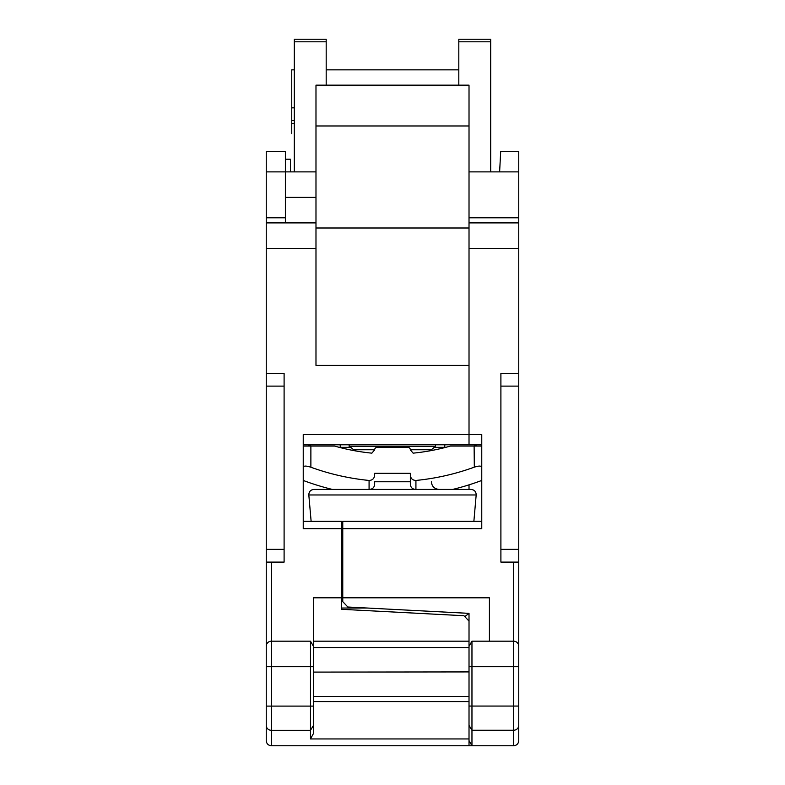 <?xml version="1.0" encoding="UTF-8"?>
<svg xmlns="http://www.w3.org/2000/svg" width="785" height="785" viewBox="0 0 785 785"><rect width="100%" height="100%" fill="white"/><g stroke="black" fill="none" stroke-linecap="round" stroke-linejoin="round"><path stroke-width="1.18" d="M342.76 599.308L341.485 599.308M341.485 608.022L367.095 608.022M341.485 587.612L342.76 587.612M444.791 444.791L444.791 447.332L434.262 447.332M350.738 447.332L340.209 447.332L340.209 444.791M284.101 549.363L266.252 549.363L266.252 740.647C266.557 743.738 268.254 745.446 271.345 745.75L271.345 706.107L266.252 706.107L266.252 740.647C266.557 743.738 268.254 745.446 271.345 745.75L469.018 745.75L469.018 738.95L310.487 738.95L313.431 733.573L313.431 646.281L310.487 641.178L310.487 738.95M266.252 386.122L266.252 373.375L284.101 373.375L284.101 562.109L266.252 562.109L266.252 386.122L284.101 386.122M266.252 373.375L266.252 217.788L285.377 217.788L285.377 151.476L266.252 151.476L266.252 217.788M266.252 666.681L266.252 646.281L266.252 666.681L266.252 646.281L266.252 666.681L271.345 666.681L271.345 641.178A5.103 5.103 0 0 0 266.252 646.281L266.252 666.681M266.252 730.442L266.252 720.247M266.252 706.107L266.252 717.696M303.236 444.791L469.018 444.791L469.018 434.537L303.236 434.537L303.236 528.668L341.485 528.668L341.485 521.299L303.236 521.299M294.306 69.855L291.755 69.855L291.755 107.849L294.306 107.849M291.755 107.849L291.755 120.605L294.306 120.605M291.755 120.605L291.755 133.617M326.187 69.855L458.813 69.855M469.018 365.408L469.018 227.993L315.982 227.993L315.982 365.408L469.018 365.408L469.018 434.537L469.018 365.408M469.018 227.993L469.018 85.634L315.982 85.634L315.982 227.993M469.018 85.163L315.982 85.163L469.018 85.163M469.018 696.501L313.431 696.501L469.018 696.481M271.345 562.109L271.345 641.178L310.487 641.178M313.431 646.281L313.431 597.817L341.485 597.817L341.485 528.668M315.982 248.394L266.252 248.394M266.252 222.891L315.982 222.891M285.377 197.388L315.982 197.388M266.252 171.876L315.982 171.876M285.377 222.891L285.377 217.788M285.377 159.208L290.479 159.208L290.479 171.876M313.431 641.178L469.018 641.178L469.018 621.082L463.925 615.715L341.485 609.297L341.485 597.817M463.925 615.715L341.485 609.297M313.431 672.097L469.018 671.921M349.139 447.332L349.139 444.791M341.485 550.638L342.76 550.638M308.819 494.962C308.897 491.636 310.595 489.791 313.902 489.418L471.098 489.418C474.434 489.82 476.132 491.675 476.181 494.962L308.819 494.962L311.125 521.299M353.603 450.551L353.603 449.746L349.6 446.38L349.305 444.791L349.148 445.527M353.603 449.746L374.651 449.746M410.349 449.746L431.397 449.746L435.4 446.38L349.453 446.243M374.651 481.529L374.651 484.316C374.347 487.406 372.649 489.114 369.549 489.418L415.922 489.418L415.922 480.449A238.925 238.925 0 0 0 474.12 467.232C478.752 465.711 481.303 465.711 481.764 467.232M481.764 444.791L469.018 444.791L469.018 434.537L481.764 434.537L481.764 528.668L342.76 528.668L342.76 601.644L347.863 607.011L469.018 613.36L464.779 616.617M469.018 621.082L469.018 613.36M469.018 641.178L469.018 646.281L471.962 641.178L469.018 646.281L469.018 738.95M342.76 597.817L489.418 597.817L489.418 641.178L513.655 641.178L513.655 706.058L471.962 706.058L471.962 641.178L489.418 641.178M469.018 745.75L471.962 745.75L471.962 706.058L469.018 706.058M469.018 740.647L471.962 745.75L513.655 745.75C516.746 745.446 518.443 743.738 518.748 740.647L518.748 549.363L500.899 549.363M500.899 386.122L518.748 386.122L518.748 549.363M518.748 386.122L518.748 222.891L469.018 222.891M518.748 562.109L500.899 562.109L500.899 373.375L518.748 373.375M469.018 248.394L518.748 248.394M469.018 217.788L518.748 217.788L518.748 222.891M518.748 217.788L518.748 171.876L469.018 171.876M518.748 171.876L518.748 151.476L500.693 151.476L499.623 171.876M518.748 646.281A5.103 5.103 0 0 0 513.655 641.178L513.655 562.109M469.018 725.399L471.962 730.236L513.655 730.236L513.655 745.75C516.746 745.446 518.443 743.738 518.748 740.647L518.748 720.247L518.748 740.647M518.748 645.093L518.748 666.681L469.018 666.681M518.748 714.586L518.748 730.442M518.748 725.399A5.103 4.838 -0 0 1 513.655 730.236L513.655 706.058L518.748 706.058L518.748 720.247M481.764 521.299L342.76 521.299L342.76 528.668M469.018 484.855L469.018 489.418M308.132 444.791L310.87 446.057L303.236 446.057M481.764 446.057L474.12 446.057L476.868 444.791M294.306 171.876L294.306 41.801L326.187 41.801L326.187 39.25L294.306 39.25L294.306 41.801M326.187 85.163L326.187 41.801M458.813 41.801L490.694 41.801L490.694 39.25L458.813 39.25L458.813 85.163M490.694 41.801L490.694 171.876M374.651 481.764L410.349 481.764M303.236 467.232C303.697 465.711 306.248 465.711 310.88 467.232A238.925 238.925 0 0 0 369.078 480.449C372.502 480.292 374.357 478.477 374.651 475.013L374.651 473.335L410.349 473.335L410.349 484.316C410.653 487.406 412.351 489.114 415.451 489.418M303.236 480.449A253.977 253.977 0 0 0 332.31 489.418M369.078 480.449L369.078 489.418M452.69 489.418A253.977 253.977 0 0 0 481.764 480.449A253.977 253.977 0 0 1 452.69 489.418M415.922 480.449C412.498 480.292 410.643 478.487 410.349 475.013M474.317 467.153L474.12 446.057L450.462 446.057A211.479 211.479 0 0 1 413.136 453.151L410.349 449.883A2.551 2.551 0 0 0 407.808 447.332L377.192 447.332A2.551 2.551 0 0 0 374.651 449.883L371.864 453.151A211.479 211.479 0 0 1 334.538 446.057L310.88 446.057L310.88 467.232M313.431 706.107L271.345 706.107L271.345 666.681L313.431 666.681M266.252 725.468A5.103 4.838 0 0 0 271.345 730.305L310.487 730.305L313.431 725.468M291.755 123.441L294.306 123.441M469.018 125.973L315.982 125.973M313.431 701.584L469.018 701.584M313.431 647.556L469.018 647.556M342.76 545.977L341.485 545.977M473.875 521.299L476.181 494.962M435.695 444.791L435.4 446.38M431.397 481.764C431.809 486.376 434.36 488.927 439.05 489.418M431.397 450.551L431.397 449.746"/></g></svg>
